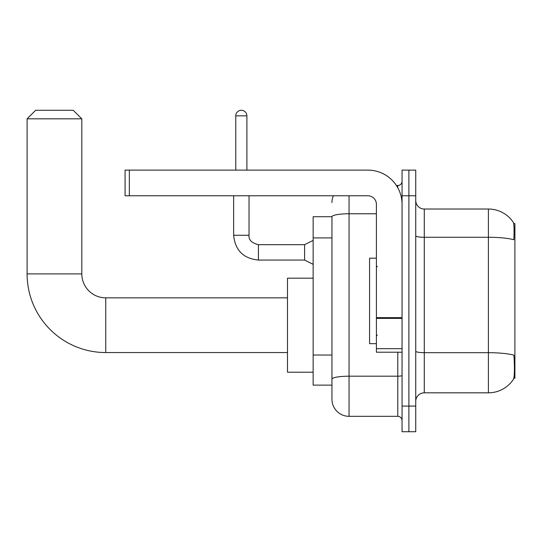 <?xml version="1.0" encoding="UTF-8"?>
<svg xmlns="http://www.w3.org/2000/svg" width="542" height="542" viewBox="0 0 542 542"><rect width="100%" height="100%" fill="white"/><g stroke="black" fill="none" stroke-linecap="round" stroke-linejoin="round"><path stroke-width="0.81" d="M513.796 378.289L514.9 378.289L514.9 223.555L513.687 223.555M331.955 216.712L313.147 216.712L313.147 385.125L331.955 385.125L331.955 399.23L331.955 216.712M424.284 392.821L488.396 392.821A29.918 29.918 0 0 0 513.416 379.319L513.416 379.319C514.439 376.907 514.676 370.01 514.121 358.628L513.897 355.166A29.918 5.196 180 0 0 488.396 352.686L488.396 209.022A29.918 29.918 0 0 1 513.247 222.274L513.247 222.274A29.918 29.918 0 0 0 488.396 209.022L424.284 209.022A8.55 8.55 0 0 1 415.734 200.472A8.55 8.55 0 0 0 424.284 209.022L424.284 392.821A8.55 8.55 0 0 0 415.734 401.371M408.892 406.073L408.892 431.717L415.734 431.717L415.734 406.073L408.892 406.073L408.892 431.717L402.056 431.717L402.056 406.073L408.892 406.073L408.892 195.77L408.892 406.073M402.056 406.073L402.056 170.12L408.892 170.12L408.892 195.77L408.892 170.12L415.734 170.12L415.734 406.073M415.734 235.79A8.55 1.484 0 0 0 424.284 237.281L488.396 237.281A29.918 5.196 180 0 1 513.836 239.74C514.243 229.889 514.08 224.117 513.349 222.423A29.918 29.918 0 0 0 488.396 209.022A29.918 29.918 0 0 1 513.349 222.423M349.055 195.77L349.055 416.331L397.781 416.331L397.781 352.212M396.419 185.513L397.781 185.513A4.275 4.275 0 0 0 402.056 181.238M331.955 389.827L331.955 382.137M402.056 420.606A4.275 4.275 0 0 0 397.781 416.331M331.955 202.606A17.1 17.1 0 0 1 333.384 195.77M349.055 416.331A17.1 17.1 0 0 1 331.955 399.23M376.405 258.175L369.569 258.175L369.569 343.669L376.405 343.669M287.497 352.557L105.751 352.557L105.751 297.843A23.936 23.936 0 0 1 81.815 273.906L81.815 118.827L27.1 118.827L35.65 110.283L73.265 110.283L81.815 118.827M105.751 352.557A78.651 78.651 0 0 1 27.1 273.906L27.1 118.827M287.497 297.843L105.751 297.843A23.936 23.936 0 0 1 81.815 273.906L27.1 273.906M313.147 278.182L287.497 278.182L287.497 372.219L313.147 372.219M402.056 352.212L376.405 352.212L376.405 317.646L402.056 317.646M402.056 204.32A34.193 34.193 0 0 0 367.862 170.12L129.342 170.12L129.342 195.77L367.862 195.77A8.55 8.55 0 0 1 376.405 204.32L376.405 317.646M129.342 195.77L125.073 195.77L125.073 170.12L129.342 170.12M235.777 170.12L235.777 115.839A5.555 5.555 0 0 1 241.332 110.283A5.555 5.555 0 0 1 246.895 115.839L246.895 170.12M313.147 264.333L304.597 260.058L304.597 244.672L313.147 240.397M233.643 195.77L233.643 235.269L249.029 235.269L249.029 195.77M331.955 237.911L313.147 237.911M331.955 355.03L313.147 355.03M488.396 392.821L488.396 352.686L424.284 352.686A8.55 1.484 0 0 1 415.734 351.202M415.734 195.77L402.056 195.77M402.056 375.457A4.275 0.745 0 0 1 397.781 376.195L349.055 376.195A17.1 2.967 180 0 0 331.955 379.17M331.955 216.739A17.1 2.967 180 0 1 349.055 213.772L376.405 213.772M397.781 187.762L397.781 185.513M402.056 318.384L376.405 318.384M376.405 348.682L402.056 348.682M304.597 260.058L258.432 260.058C243.392 258.568 235.126 250.309 233.643 235.269C235.126 250.309 243.392 258.568 258.432 260.058C243.392 258.568 235.126 250.309 233.643 235.269C235.126 250.309 243.392 258.568 258.432 260.058C243.392 258.568 235.126 250.309 233.643 235.269C235.126 250.309 243.392 258.568 258.432 260.058C243.392 258.568 235.126 250.309 233.643 235.269C235.126 250.309 243.392 258.568 258.432 260.058C243.392 258.568 235.126 250.309 233.643 235.269C235.126 250.309 243.392 258.568 258.432 260.058C243.392 258.568 235.126 250.309 233.643 235.269C235.126 250.309 243.392 258.568 258.432 260.058C243.392 258.568 235.126 250.309 233.643 235.269C235.126 250.309 243.392 258.568 258.432 260.058C243.392 258.568 235.126 250.309 233.643 235.269C235.126 250.309 243.392 258.568 258.432 260.058L258.432 244.686C251.644 242.958 248.514 239.828 249.029 235.269C248.514 239.828 251.644 242.958 258.432 244.672C251.644 242.958 248.514 239.828 249.029 235.269C248.514 239.828 251.644 242.958 258.432 244.672C251.644 242.958 248.514 239.828 249.029 235.269C248.514 239.828 251.644 242.958 258.432 244.672C251.644 242.958 248.514 239.828 249.029 235.269C248.514 239.828 251.644 242.958 258.432 244.672C251.644 242.958 248.514 239.828 249.029 235.269C248.514 239.828 251.644 242.958 258.432 244.672C251.644 242.958 248.514 239.828 249.029 235.269C248.514 239.828 251.644 242.958 258.432 244.672C251.644 242.958 248.514 239.828 249.029 235.269C248.514 239.828 251.644 242.958 258.432 244.672C251.644 242.958 248.514 239.828 249.029 235.269C248.514 239.828 251.644 242.958 258.432 244.672L304.597 244.672M235.777 115.839L246.895 115.839M377.266 266.725L376.405 265.871M377.266 335.119L376.405 335.972M233.643 235.269C235.126 250.309 243.392 258.568 258.432 260.058M249.029 235.269C248.514 239.828 251.644 242.958 258.432 244.672"/></g></svg>
